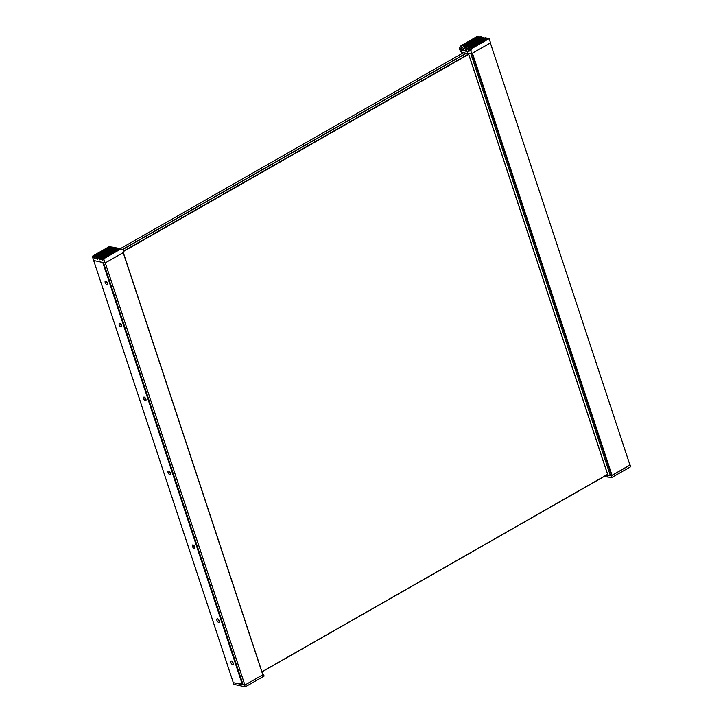 <?xml version="1.0" encoding="UTF-8"?>
<svg xmlns="http://www.w3.org/2000/svg" width="723" height="723" viewBox="0 0 723 723"><rect width="100%" height="100%" fill="white"/><g stroke="black" fill="none" stroke-linecap="round" stroke-linejoin="round"><path stroke-width="1.08" d="M463.461 52.671L120.379 248.649M122.747 249.308L466.055 53.24M607.636 474.496L261.979 671.911M123.543 251.08L468.576 54.017M122.973 249.39L466.326 53.294M468.73 54.288L123.642 251.378M261.934 671.794L607.645 474.342M461.961 53.565L461.437 51.975M463.533 46.299L460.885 49.878L462.783 50.565L464.618 46.534L481.401 36.945L480.316 36.71L463.533 46.299L464.618 46.534M460.388 48.983L462.033 45.974L478.825 36.385L477.74 36.15L460.949 45.739L459.358 48.287L460.262 49.236L462.476 47.79M479.241 37.325L478.825 36.385M481.825 37.885L481.401 36.945M463.967 49.887L462.783 50.565L466.109 46.859L482.901 37.271L483.985 37.506L484.401 38.446M469.128 51.008L467.844 51.387L469.778 47.655L468.694 47.42L485.476 37.831L486.561 38.066L486.986 39.006M472.354 48.215L471.269 47.98L488.061 38.391L489.146 38.626L490.537 42.847L471.703 53.61L470.763 50.764L472.354 48.215L489.146 38.626M460.949 45.739L462.033 45.974M463.28 50.574L466.163 50.89M459.358 48.287L460.298 51.134L461.925 52.345L461.229 50.23M461.925 52.345L467.898 53.638L467.203 51.523L465.648 51.188L468.694 47.42M466.109 46.859L467.194 47.094L483.985 37.506M467.194 47.094L465.549 50.104L467.636 48.911M468.242 51.523L468.983 51.315M467.898 53.638L471.703 53.61M460.614 49.77L460.262 49.236M471.269 47.98L469.037 51.134L470.763 50.764M467.203 51.523L467.844 51.387M469.778 47.655L486.561 38.066M466.552 50.447L465.368 51.125L465.549 50.104M629.977 465.115L612.047 475.363L472.426 53.195L490.357 42.955L629.977 465.115M612.047 475.363L611.504 475.436A2.088 0.723 161.7 0 1 610.348 475.58L607.989 475.373M472.02 53.43L611.703 475.3L472.155 53.348M605.937 475.463L611.324 475.779L629.932 464.961M611.324 475.779L611.884 477.46L630.718 466.706L630.158 465.016M611.884 477.46L603.949 476.602M607.519 475.806L608.079 477.496M120.768 249.046L117.894 248.622L101.112 258.21L101.844 259.855L102.765 259.331M119.394 248.947L122.982 249.39L119.394 248.947L102.603 258.536L103.687 258.771L105.088 262.991L93.674 260.515L92.282 256.294L93.366 256.529L94.107 258.174L95.029 257.65M102.937 260.153L102.413 260.452L102.928 260.09L102.603 258.536M102.413 260.452L101.844 259.855M100.352 259.593L99.828 259.891L100.343 259.53L100.018 257.975L101.112 258.21M99.828 259.891L98.527 257.65L97.442 257.415L97.533 259.394L95.951 257.09L94.858 256.855L95.093 258.816L94.107 258.174M121.012 248.911L116.81 248.387L100.018 257.975M119.982 248.613L119.512 248.585M117.894 248.622L116.81 248.387M120.036 248.576L117.036 248.034M112.734 247.501L117.18 247.953L112.734 247.501L95.951 257.09M118.192 248.486L115.319 248.061L98.527 257.65M115.319 248.061L114.225 247.826L97.442 257.415M114.225 247.826L116.936 248.025M120.479 249.182L103.687 258.771M122.982 249.39L123.922 252.237L105.088 262.991M109.065 246.706L113.538 247.257L109.065 246.706L92.282 256.294M113.538 247.257L114.189 247.628M111.649 247.266L94.858 256.855M110.158 246.941L93.366 256.529M118.436 248.351L119.62 248.595M105.269 262.892L123.199 252.652L262.82 674.812L244.889 685.061L105.269 262.892M244.889 685.061L243.009 684.554L103.479 262.648L243.027 684.564M123.208 252.643L262.756 674.613A2.088 0.723 -18.3 0 0 262.792 674.369L123.299 252.589M242.395 684.663L102.774 262.494L93.674 260.515L233.294 682.684L244.708 685.16L263.543 674.405L264.103 676.095L245.26 686.85L233.854 684.374L233.294 682.684L242.946 684.347M262.557 673.673L263.543 674.405M244.708 685.16L245.26 686.85M233.294 663.578A2.015 0.958 60.3 0 1 232.011 661.328M232.616 664.609A2.015 0.958 60.3 0 1 231.008 662.928A2.015 0.958 60.3 0 1 231.017 661.066A2.015 0.958 60.3 0 1 231.423 661.021A2.015 0.958 60.3 0 1 233.032 662.702A2.015 0.958 60.3 0 1 233.014 664.564A2.015 0.958 60.3 0 1 232.616 664.609M219.331 621.364A2.015 0.958 60.3 0 1 218.048 619.105M218.653 622.395A2.015 0.958 60.3 0 1 217.045 620.714A2.015 0.958 60.3 0 1 217.063 618.852A2.015 0.958 60.3 0 1 217.46 618.807A2.015 0.958 60.3 0 1 219.069 620.488A2.015 0.958 60.3 0 1 219.06 622.349A2.015 0.958 60.3 0 1 218.653 622.395M194.903 547.483A2.015 0.958 60.3 0 1 193.61 545.232M194.216 548.513A2.015 0.958 60.3 0 1 192.607 546.832A2.015 0.958 60.3 0 1 192.625 544.97A2.015 0.958 60.3 0 1 193.032 544.925A2.015 0.958 60.3 0 1 194.632 546.606A2.015 0.958 60.3 0 1 194.623 548.468A2.015 0.958 60.3 0 1 194.216 548.513M146.037 399.729A2.015 0.958 60.3 0 1 144.745 397.469M145.35 400.75A2.015 0.958 60.3 0 1 143.741 399.078A2.015 0.958 60.3 0 1 143.76 397.207A2.015 0.958 60.3 0 1 144.166 397.162A2.015 0.958 60.3 0 1 145.766 398.843A2.015 0.958 60.3 0 1 145.757 400.705A2.015 0.958 60.3 0 1 145.35 400.75M121.6 325.847A2.015 0.958 60.3 0 1 120.316 323.588M120.922 326.877A2.015 0.958 60.3 0 1 119.313 325.196A2.015 0.958 60.3 0 1 119.322 323.335A2.015 0.958 60.3 0 1 119.729 323.289A2.015 0.958 60.3 0 1 121.337 324.97A2.015 0.958 60.3 0 1 121.319 326.832A2.015 0.958 60.3 0 1 120.922 326.877M107.637 283.624A2.015 0.958 60.3 0 1 106.353 281.374M106.959 284.654A2.015 0.958 60.3 0 1 105.35 282.973A2.015 0.958 60.3 0 1 105.359 281.111A2.015 0.958 60.3 0 1 105.766 281.066A2.015 0.958 60.3 0 1 107.375 282.747A2.015 0.958 60.3 0 1 107.356 284.609A2.015 0.958 60.3 0 1 106.959 284.654M170.538 473.619A2.015 0.958 60.3 0 1 169.245 471.369M169.851 474.65A2.015 0.958 60.3 0 1 168.242 472.969A2.015 0.958 60.3 0 1 168.26 471.107A2.015 0.958 60.3 0 1 168.667 471.062A2.015 0.958 60.3 0 1 170.267 472.743A2.015 0.958 60.3 0 1 170.257 474.604A2.015 0.958 60.3 0 1 169.851 474.65M462.973 49.544L465.061 48.351M463.063 50.628L463.588 50.33M468.133 50.664L470.221 49.471M462.937 53.005L462.774 52.526M462.069 53.502L461.608 52.101M611.504 475.436L471.956 53.466M610.348 475.58L470.79 53.61M608.025 475.472L468.513 53.629M99.268 259.295L100.19 258.771M95.192 258.473L94.668 258.771M97.777 259.033L97.253 259.331M96.683 258.735L97.605 258.21M462.033 53.52L461.554 52.065M607.944 475.445L468.441 53.638"/></g></svg>
